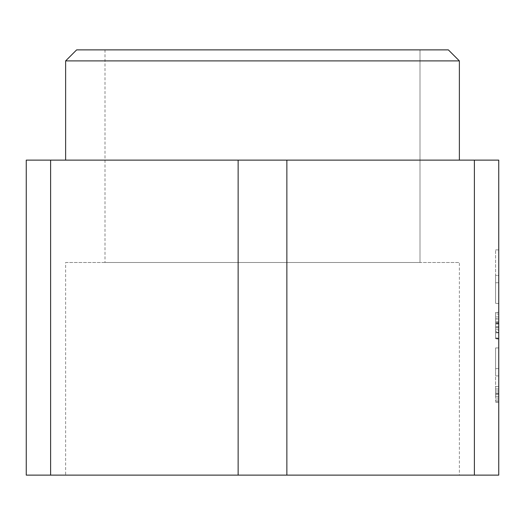 <?xml version="1.0" encoding="UTF-8"?>
<svg xmlns="http://www.w3.org/2000/svg" width="525" height="525" viewBox="0 0 525 525"><rect width="100%" height="100%" fill="white"/><g stroke="black" fill="none" stroke-linecap="round" stroke-linejoin="round"><path stroke-width="0.39" stroke-dasharray="2.62 1.97" d="M498.75 275.441L498.75 303.424L498.75 249.9L498.75 275.441L495.6 275.441L495.6 303.424L495.6 249.9L495.6 275.441L498.75 275.441M498.75 347.931L498.75 375.92L498.75 347.931L495.6 347.931L495.6 375.92L495.6 347.931L495.6 368.622L495.6 347.931L498.75 347.931M498.75 375.92L498.75 401.454L498.75 375.92L495.6 375.92L495.6 401.454L495.6 375.92L498.75 375.92M498.75 394.498L498.75 402.373L498.75 394.498M498.75 338.54L498.75 312.736L498.75 338.855L495.6 338.855L495.6 312.736L495.6 338.553L495.6 312.736L495.6 338.54L495.6 312.736L495.6 338.54L495.6 312.736L495.6 338.54L498.75 338.54L498.75 312.736L498.75 338.553L498.75 312.736L498.75 338.54L495.6 338.54L498.75 338.54M498.75 318.977L495.6 318.754L495.6 326.812L495.6 312.283L498.75 312.283L498.75 338.966L495.6 338.966L495.6 331.465L495.6 332.555L498.75 332.555L498.75 331.465L495.6 331.465L495.6 318.977L498.75 318.977M498.75 326.812L495.6 326.812L498.75 326.812M498.75 337.982L498.75 314.081L495.6 314.081L495.6 337.982L498.75 337.982M474.383 475.125L498.75 475.125L498.75 160.125L286.867 160.125L286.867 475.125L474.383 475.125L474.383 160.125M498.75 312.736L498.75 321.32L498.75 312.736L495.6 312.736L495.6 321.32L495.6 312.736L498.75 312.736M420 262.5L105 262.5L420 262.5L420 49.875L105 49.875L420 49.875L420 262.5M65.625 262.5L459.375 262.5L65.625 262.5L65.625 475.125L459.375 475.125L459.375 262.5M448.35 49.875L76.65 49.875M65.625 60.9L459.375 60.9M262.5 160.125L459.375 160.125L262.5 160.125M50.617 475.125L26.25 475.125L26.25 160.125L50.617 160.125L50.617 475.125L238.133 475.125L238.133 160.125L50.617 160.125M238.133 475.125L286.867 475.125L238.133 475.125M238.133 160.125L286.867 160.125M498.75 323.984L495.6 323.984M498.75 327.292L495.6 327.292M498.75 332.437L495.6 332.437L498.75 332.437M498.75 338.553L495.6 338.553L498.75 338.553M498.75 330.323L498.75 322.534L498.75 330.323L495.6 330.323L495.6 322.534L495.6 330.323M498.75 322.534L495.6 322.534L498.75 322.534M498.75 316.936L495.6 316.936L498.75 316.936M498.75 322.895L495.6 322.895L498.75 322.895M498.75 329.129L495.6 329.129L498.75 329.129M495.6 394.498L495.6 386.623L495.6 394.498M498.75 303.424L495.6 303.424L495.6 282.739L495.6 303.424L498.75 303.424M498.75 332.824L498.75 327.278L495.6 327.278L495.6 332.824L495.6 327.278L498.75 327.278L498.75 332.824L495.6 332.824L498.75 332.824M498.75 323.59L495.6 323.59M498.75 321.32L495.6 321.32L498.75 321.32M498.75 398.035L498.75 390.974L498.75 398.035L495.6 398.035L495.6 390.974L495.6 398.035L498.75 398.035M498.75 393.008L498.75 390.974L498.75 393.008L495.6 393.008L495.6 390.974L495.6 393.008L498.75 393.008M498.75 396.401L498.75 394.577L495.6 394.577L495.6 396.401L495.6 394.577L498.75 394.577L498.75 396.401L495.6 396.401L498.75 396.401M498.75 390.974L495.6 390.974L498.75 390.974M498.75 393.671L495.6 393.671M498.75 327.278L495.6 327.278M105 49.875L105 262.5M495.6 402.373L498.75 402.373M495.6 386.623L498.75 386.623M495.6 400.011L498.75 400.011M495.6 388.986L498.75 388.986M495.6 368.622L498.75 368.622M495.6 401.454L498.75 401.454M495.6 282.739L498.75 282.739M495.6 249.9L498.75 249.9"/><path stroke-width="0.79" d="M474.383 475.125L498.75 475.125L498.75 160.125L474.383 160.125L474.383 475.125L286.867 475.125L286.867 160.125L474.383 160.125M65.625 60.9L76.65 49.875L448.35 49.875L459.375 60.9L65.625 60.9L65.625 160.125M238.133 160.125L238.133 475.125L50.617 475.125L50.617 160.125L286.867 160.125M459.375 475.125L65.625 475.125M50.617 160.125L26.25 160.125L26.25 475.125L50.617 475.125M459.375 60.9L459.375 160.125"/></g></svg>
